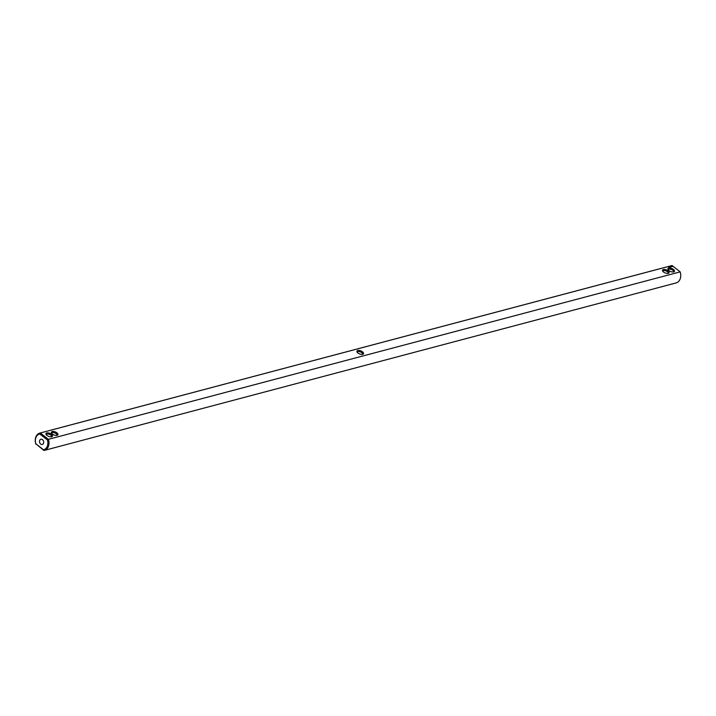 <?xml version="1.0" encoding="UTF-8"?>
<svg xmlns="http://www.w3.org/2000/svg" width="716" height="716" viewBox="0 0 716 716"><rect width="100%" height="100%" fill="white"/><g stroke="black" fill="none" stroke-linecap="round" stroke-linejoin="round"><path stroke-width="1.07" d="M675.707 283.017A8.95 6.721 -104.8 0 0 676.164 282.918A8.95 6.721 -104.8 0 0 680.164 271.874L48.419 439.329A8.95 6.721 75.2 0 1 44.419 450.373A8.95 6.721 75.2 0 1 43.962 450.471L35.8 443.759A8.136 6.104 75.2 0 1 39.72 433.959L47.417 439.964A8.136 6.104 75.2 0 1 43.497 449.773L35.8 443.759M43.962 450.471L43.497 449.773M35.836 444.126A8.95 6.721 75.2 0 1 39.836 433.082L671.581 265.627A8.95 6.721 -104.8 0 1 672.038 265.529L40.293 432.983L39.72 433.959M39.836 433.082A8.95 6.721 75.2 0 1 40.293 432.983L48.419 439.329L47.417 439.964M672.038 265.529L680.164 271.874M51.498 434.263A3.526 1.638 21.8 0 0 47.372 432.858A3.526 1.638 21.8 0 0 46.137 434.54A3.526 1.638 21.8 0 0 51.713 436.769A3.526 1.638 21.8 0 0 51.498 434.263M56.904 432.831A3.526 1.638 21.8 0 0 52.778 431.426A3.526 1.638 21.8 0 0 51.552 433.108A3.526 1.638 21.8 0 0 57.119 435.337A3.526 1.638 21.8 0 0 56.904 432.831M362.681 354.348A3.526 1.638 21.8 0 0 362.69 354.339A3.526 1.638 21.8 0 0 362.475 351.825A3.526 1.638 21.8 0 0 357.776 350.509A3.526 1.638 21.8 0 0 357.123 352.111A3.526 1.638 21.8 0 0 362.681 354.348M669.442 267.283L668.923 266.88L669.442 267.283M669.013 267.39L668.493 266.987L669.013 267.39M669.872 266.835L670.373 267.032L669.836 266.916M669.576 267.247L669.317 266.773L669.576 267.247M670.785 266.925L670.006 266.585L670.785 266.925M671.169 266.764L670.552 266.442L671.143 266.826M671.572 266.638L670.847 266.442L671.572 266.638M672.61 266.629L671.429 266.03L672.61 266.629M663.553 272.026A3.526 1.638 21.8 0 0 668.27 273.342A3.526 1.638 21.8 0 0 668.395 271.131A3.526 1.638 21.8 0 0 664.135 269.422A3.526 1.638 21.8 0 0 662.703 271.113A3.526 1.638 21.8 0 0 663.553 272.026M668.959 270.594A3.526 1.638 21.8 0 0 673.675 271.91A3.526 1.638 21.8 0 0 673.801 269.69A3.526 1.638 21.8 0 0 669.55 267.99A3.526 1.638 21.8 0 0 668.109 269.681A3.526 1.638 21.8 0 0 668.959 270.594M39.72 440.394A2.712 2.032 75.2 0 1 40.91 439.239A2.712 2.032 75.2 0 1 43.578 441.342A2.712 2.032 75.2 0 1 42.307 444.484A2.712 2.032 75.2 0 1 40.06 443.356A2.712 2.032 75.2 0 1 39.72 440.394M362.198 354.42A2.712 1.262 21.8 0 0 362.475 354.107A2.712 1.262 21.8 0 0 361.106 352.254A2.712 1.262 21.8 0 0 358.072 351.628A2.712 1.262 21.8 0 0 357.445 352.093A2.712 1.262 21.8 0 0 357.427 352.514M667.768 273.423A2.712 1.262 21.8 0 0 668.055 273.109A2.712 1.262 21.8 0 0 666.005 270.934A2.712 1.262 21.8 0 0 663.016 271.095A2.712 1.262 21.8 0 0 662.998 271.516M56.627 435.418A2.712 1.262 21.8 0 0 56.904 435.104A2.712 1.262 21.8 0 0 56.117 433.636A2.712 1.262 21.8 0 0 53.575 432.58A2.712 1.262 21.8 0 0 51.865 433.09A2.712 1.262 21.8 0 0 51.847 433.511M51.212 436.858A2.712 1.262 21.8 0 0 51.498 436.536A2.712 1.262 21.8 0 0 50.711 435.068A2.712 1.262 21.8 0 0 48.169 434.012A2.712 1.262 21.8 0 0 46.459 434.523A2.712 1.262 21.8 0 0 46.442 434.943M673.183 271.99A2.712 1.262 21.8 0 0 673.461 271.677A2.712 1.262 21.8 0 0 671.411 269.493A2.712 1.262 21.8 0 0 668.431 269.663A2.712 1.262 21.8 0 0 668.413 270.084M44.419 450.373L676.164 282.918"/></g></svg>
